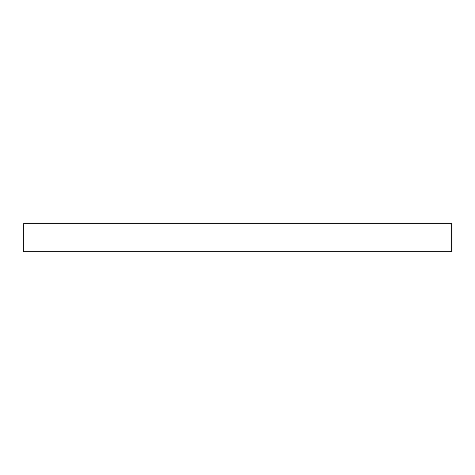 <?xml version="1.0" encoding="UTF-8"?>
<svg xmlns="http://www.w3.org/2000/svg" width="475" height="475" viewBox="0 0 475 475"><rect width="100%" height="100%" fill="white"/><g stroke="black" fill="none" stroke-linecap="round" stroke-linejoin="round"><path stroke-width="0.71" d="M451.25 223.25L23.75 223.25L23.75 251.75L451.25 251.75L451.25 223.25"/></g></svg>
